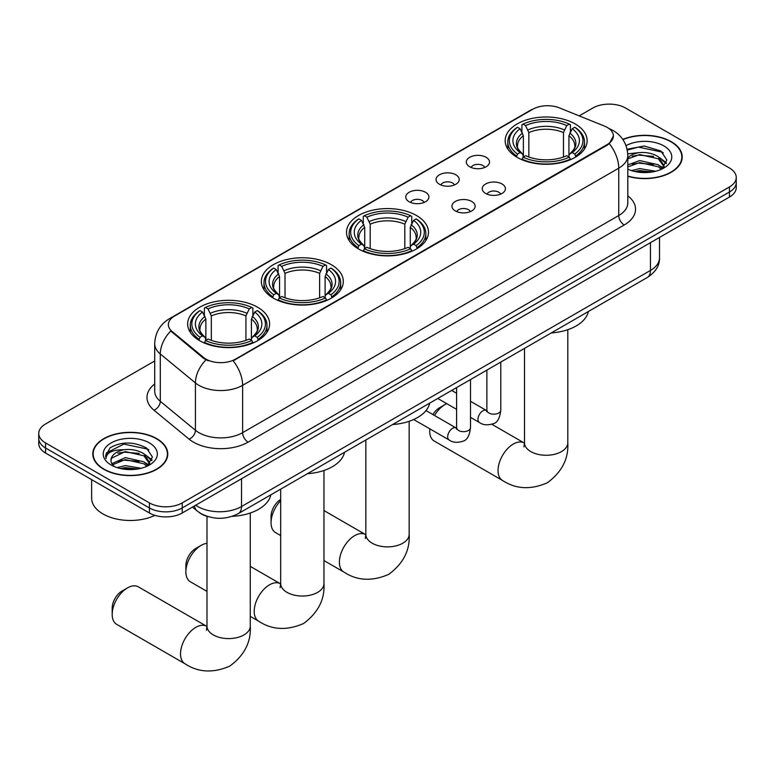 <?xml version="1.0" encoding="UTF-8"?>
<svg xmlns="http://www.w3.org/2000/svg" width="775" height="775" viewBox="0 0 775 775"><rect width="100%" height="100%" fill="white"/><g stroke="black" fill="none" stroke-linecap="round" stroke-linejoin="round"><path stroke-width="1.16" d="M416.475 215.508A40.978 23.657 0 0 0 371.816 210.383A40.978 23.657 0 0 0 346.522 232.238A40.978 23.657 0 0 0 358.525 248.969A40.978 23.657 0 0 0 403.184 254.093A40.978 23.657 0 0 0 428.478 232.238A40.978 23.657 0 0 0 416.475 215.508M331.303 264.692A40.978 23.657 0 0 0 286.643 259.557A40.978 23.657 0 0 0 261.349 281.412A40.978 23.657 0 0 0 273.352 298.142A40.978 23.657 0 0 0 318.002 303.277A40.978 23.657 0 0 0 343.306 281.412A40.978 23.657 0 0 0 331.303 264.692M257.61 307.239A40.978 23.657 0 0 0 212.951 302.105A40.978 23.657 0 0 0 187.657 323.96A40.978 23.657 0 0 0 199.659 340.69A40.978 23.657 0 0 0 244.309 345.824A40.978 23.657 0 0 0 269.603 323.96A40.978 23.657 0 0 0 257.61 307.239M575.127 123.913A40.978 23.657 0 0 0 530.468 118.788A40.978 23.657 0 0 0 505.174 140.643A40.978 23.657 0 0 0 517.177 157.373A40.978 23.657 0 0 0 561.827 162.498A40.978 23.657 0 0 0 587.13 140.643A40.978 23.657 0 0 0 575.127 123.913M469.718 166.78A11.596 6.694 180 0 1 467.422 164.881A11.596 6.694 180 0 1 471.258 156.56A11.596 6.694 180 0 1 486.119 157.315A11.596 6.694 180 0 1 488.424 164.881A11.596 6.694 180 0 1 469.718 166.78M484.714 167.477A6.956 4.02 0 0 0 482.844 165.521A6.956 4.02 0 0 0 475.986 164.503A6.956 4.02 0 0 0 471.132 167.477M439.435 184.266A11.596 6.694 180 0 1 437.139 182.367A11.596 6.694 180 0 1 440.975 174.046A11.596 6.694 180 0 1 455.836 174.801A11.596 6.694 180 0 1 458.141 182.367A11.596 6.694 180 0 1 439.435 184.266M454.421 184.963A6.956 4.02 0 0 0 452.561 183.007A6.956 4.02 0 0 0 445.702 181.989A6.956 4.02 0 0 0 440.849 184.963M409.152 201.752A11.596 6.694 180 0 1 406.846 199.853A11.596 6.694 180 0 1 410.692 191.532A11.596 6.694 180 0 1 425.552 192.287A11.596 6.694 180 0 1 427.848 199.853A11.596 6.694 180 0 1 409.152 201.752M424.138 202.449A6.956 4.02 0 0 0 422.268 200.493A6.956 4.02 0 0 0 415.419 199.475A6.956 4.02 0 0 0 410.566 202.449M485.634 193.45A11.596 6.694 180 0 1 483.329 191.561A11.596 6.694 180 0 1 487.175 183.239A11.596 6.694 180 0 1 502.035 183.985A11.596 6.694 180 0 1 504.331 191.561A11.596 6.694 180 0 1 485.634 193.45M500.621 194.147A6.956 4.02 0 0 0 498.751 192.19A6.956 4.02 0 0 0 491.892 191.173A6.956 4.02 0 0 0 487.049 194.147M455.342 210.936A11.596 6.694 180 0 1 453.046 209.047A11.596 6.694 180 0 1 456.882 200.725A11.596 6.694 180 0 1 471.743 201.471A11.596 6.694 180 0 1 474.048 209.047A11.596 6.694 180 0 1 455.342 210.936M470.328 211.633A6.956 4.02 0 0 0 468.468 209.676A6.956 4.02 0 0 0 461.609 208.659A6.956 4.02 0 0 0 456.756 211.633M604.481 126.102A20.877 12.051 180 0 1 607.271 127.449A20.877 12.051 180 0 1 613.383 135.974A20.877 12.051 180 0 1 607.271 144.499L235.523 359.125A20.877 12.051 180 0 1 203.66 357.517L172.137 331.526A20.877 12.051 180 0 1 168.359 324.609A20.877 12.051 180 0 1 174.482 316.093L532.735 109.256A20.877 12.051 180 0 1 559.463 107.899L604.481 126.102M208.33 516.702A23.192 13.388 180 0 1 198.962 512.314M627.808 176.283A37.5 21.652 0 0 0 682.213 156.967A37.5 21.652 0 0 0 671.237 141.66A37.5 21.652 0 0 0 622.79 139.403M156.792 438.66A37.5 21.652 0 0 0 115.93 433.971A37.5 21.652 0 0 0 92.787 453.976A37.5 21.652 0 0 0 103.763 469.282A37.5 21.652 0 0 0 144.634 473.971A37.5 21.652 0 0 0 167.778 453.976A37.5 21.652 0 0 0 156.792 438.66M93.174 455.923A37.5 21.652 0 0 0 93.039 456.494M613.383 135.974L609.295 143.646L607.271 145.119L233.168 360.801A27.057 15.626 60 0 1 242.623 385.32A30.923 17.854 180 0 1 198.894 385.32A30.923 17.854 180 0 1 195.426 382.937L160.299 353.981A30.923 17.854 180 0 1 154.709 343.742L154.709 391.084A30.923 17.854 0 0 0 160.299 401.324L195.426 430.28A30.923 17.854 0 0 0 198.894 432.663A30.923 17.854 0 0 0 242.623 432.663L618.75 215.518A30.923 17.854 0 0 0 627.808 202.885L627.808 155.542A30.923 17.854 180 0 1 618.75 168.165A27.057 15.626 -120 0 0 609.295 143.646M154.709 360.956L45.541 423.983A23.192 13.388 0 0 0 38.75 433.457L38.75 443.562A23.192 13.388 0 0 0 45.541 453.026L149.41 512.992L149.41 507.945A23.192 13.388 0 0 0 182.212 507.945L729.459 191.997A23.192 13.388 0 0 0 736.25 182.532A23.192 13.388 0 0 1 729.459 191.997L182.212 507.945A23.192 13.388 0 0 1 149.41 507.945L45.541 447.979L149.41 507.945L149.41 502.897A23.192 13.388 0 0 0 182.212 502.897L729.459 186.949A23.192 13.388 0 0 0 736.25 177.485A23.192 13.388 0 0 0 729.459 168.01L625.59 108.045A23.192 13.388 0 0 0 592.788 108.045L579.206 115.882M38.75 438.505A23.192 13.388 0 0 0 45.541 447.979A23.192 13.388 0 0 1 38.75 438.505M208.349 360.801L203.66 358.428L170.733 331.012A27.057 18.096 129.5 0 0 160.299 353.981L160.299 401.324A7.731 5.173 -50.5 0 1 153.973 410.198A38.653 22.32 180 0 1 154.709 384.003M38.75 433.457A23.192 13.388 0 0 0 45.541 442.922L149.41 502.897M167.526 456.494A37.5 21.652 0 0 0 167.39 455.923M681.961 159.485A37.5 21.652 0 0 0 681.826 158.914M149.41 512.992A23.192 13.388 0 0 0 182.212 512.992L729.459 197.053A23.192 13.388 0 0 0 736.25 187.579L736.25 177.485M627.808 176.041A37.113 21.429 0 0 0 681.826 156.967A37.113 21.429 0 0 0 670.956 141.815A37.113 21.429 0 0 0 622.935 139.616M631.518 170.607L639.714 168.601L655.602 171.265M634.725 171.488L639.714 170.607L652.269 171.963M627.808 164.92L639.714 160.58L658.382 164.804L662.363 168.601M627.808 166.925L639.714 162.585L658.382 166.809L661.327 169.299M627.76 153.818L638.639 152.685A19.327 11.16 0 0 0 627.808 157.868M638.639 152.685C646.059 151.91 652.637 153.276 658.382 156.792L664.049 165.695L663.913 167.167M627.808 158.904L639.714 154.574L658.382 158.797L663.981 166.693M627.808 168.756L628.632 169.531M627.808 169.163A27.057 15.626 0 0 0 663.855 168.01A27.057 15.626 0 0 0 663.855 145.913A27.057 15.626 0 0 0 626.035 145.661M661.647 169.153L666.849 159.999L660.92 151.009L644.19 146.01L627.101 149.255M627.285 150.118L638.338 147.095L662.141 152.113L663.303 152.917M632.361 156.221L638.338 155.116L653.645 156.405M661.937 159.999L666.238 163.602M632.361 164.242L638.338 163.128L653.645 164.426M661.937 168.02L662.567 168.427M635.248 171.595L638.338 171.149L651.978 172.011M659.651 157.713L666.481 162.886M659.651 165.734L663.206 167.875M104.044 469.127A37.113 21.429 0 0 0 144.479 473.767A37.113 21.429 0 0 0 167.39 453.976A37.113 21.429 0 0 0 156.521 438.824A37.113 21.429 0 0 0 116.076 434.174A37.113 21.429 0 0 0 93.174 453.976A37.113 21.429 0 0 0 104.044 469.127M91.624 479.628L91.624 498.16A38.653 22.32 0 0 0 102.949 513.941A38.653 22.32 0 0 0 154.932 515.356M117.083 467.616L125.279 465.61L141.166 468.274M120.29 468.488L125.279 467.616L137.834 468.972M111.871 463.692L125.279 457.589L143.947 461.813L147.928 465.61M112.54 464.787L125.279 459.594L143.947 463.818L146.892 466.308M147.211 466.162L152.413 457.008L146.475 448.008C133.765 441.45 121.636 441.372 110.089 447.785L105.633 455.942L106.059 458.567C106.311 452.687 112.356 449.733 124.203 449.694A19.327 11.16 0 0 0 110.951 460.282A19.327 11.16 0 0 0 111.891 463.721L114.196 466.54M124.203 449.694C131.614 448.919 138.202 450.285 143.947 453.801L149.614 462.704L149.478 464.177M110.961 460.505L111.61 458.132L125.279 451.583L143.947 455.807L149.546 463.702M149.41 442.922A27.057 15.626 0 0 0 111.145 442.922A27.057 15.626 0 0 0 111.145 465.019A27.057 15.626 0 0 0 149.42 465.019A27.057 15.626 0 0 0 149.41 442.922M105.642 456.126L106.475 452.832L123.903 444.104L147.705 449.122L148.868 449.926M117.926 453.23L123.903 452.125L139.209 453.414M147.502 457.008L151.793 460.612M117.926 461.251L123.903 460.137L139.209 461.435M147.502 465.029L148.132 465.436M120.803 468.604L123.903 468.158L137.543 469.02M145.216 454.722L152.045 459.895M145.216 462.733L148.761 464.884M432.905 414.548A13.921 8.031 -60 0 1 439.541 407.737L445.015 404.579A21.652 12.497 120 0 0 434.504 415.478M429.825 428.846A21.652 12.497 120 0 0 429.708 431.094A21.652 12.497 120 0 0 434.184 441.004L502.529 480.461A21.652 12.497 -60 0 1 499.207 463.111A21.652 12.497 -60 0 1 513.35 444.036A21.652 12.497 -60 0 1 524.171 442.961L524.501 443.145M516.441 156.938L517.535 154.012A36.803 21.245 0 0 1 517.535 127.284L520.064 128.747A33.248 19.191 0 0 0 520.064 152.549L522.563 153.963L523.377 156.947M523.377 155.736L523.377 135.751L520.064 128.747M521.904 131.915L521.904 124.756L523.009 124.126A36.803 21.245 0 0 1 569.296 124.126L566.767 125.589A33.248 19.191 0 0 0 525.537 125.589L528.841 132.593L528.841 157.034M563.464 157.034L563.464 132.593L566.767 125.589M551.257 332.94A42.518 24.548 0 0 0 588.361 311.511M521.904 159.059A38.343 22.136 0 0 0 570.39 159.059L569.296 157.16A36.803 21.245 0 0 1 523.009 157.16L521.904 159.718M570.39 159.718L570.39 159.059M517.535 127.284L516.441 127.914A38.343 22.136 0 0 0 507.799 141.912A38.343 22.136 0 0 0 516.441 155.901M569.296 124.126L570.39 124.756L570.39 131.915M523.009 157.16L525.537 155.707A33.248 19.191 0 0 0 566.767 155.707L569.296 157.16M520.064 152.549L517.535 154.012M525.537 125.589L523.009 124.126M522.563 133.048A29.741 17.166 0 0 0 522.563 153.963L522.708 154.06C518.485 149.972 516.76 147.202 517.545 145.739A28.607 16.517 0 0 1 523.377 135.751M575.864 155.901A38.343 22.136 0 0 0 584.495 141.912A38.343 22.136 0 0 0 575.864 127.914L574.759 127.284A36.803 21.245 0 0 1 574.759 154.012L575.864 156.938M574.759 154.012L572.231 152.549A33.248 19.191 0 0 0 572.231 128.747L574.759 127.284M572.231 128.747L568.928 135.751L568.928 155.736L569.732 153.963L572.231 152.549M568.928 135.751A28.607 16.517 0 0 1 574.759 145.739C575.534 147.211 573.81 149.982 569.596 154.06L569.732 153.963A29.741 17.166 0 0 0 569.732 133.048M568.928 156.947L568.928 155.736M446.797 403.668A21.652 12.497 120 0 0 445.015 404.579L439.541 407.737M280.676 500.718A21.652 12.497 120 0 0 271.056 522.689L271.056 516.373A13.921 8.031 -60 0 1 280.676 499.458M271.056 522.689A21.652 12.497 120 0 0 275.542 532.599L280.676 535.564M357.788 248.533L358.883 245.607A36.803 21.245 0 0 1 358.883 218.879L361.421 220.342A33.248 19.191 0 0 0 361.421 244.144L363.921 245.568L364.725 248.542M364.725 247.332L364.725 227.346L361.421 220.342M363.252 223.51L363.252 216.351L364.357 215.721A36.803 21.245 0 0 1 410.643 215.721L408.115 217.184A33.248 19.191 0 0 0 366.885 217.184L370.188 224.188L370.188 248.63M404.812 248.63L404.812 224.188L408.115 217.184M392.615 424.535A42.518 24.548 0 0 0 429.718 403.107M363.252 250.654A38.343 22.136 0 0 0 411.748 250.654L410.643 248.756A36.803 21.245 0 0 1 364.357 248.756L363.252 251.313M411.748 251.313L411.748 250.654M358.883 218.879L357.788 219.509A38.343 22.136 0 0 0 349.157 233.507A38.343 22.136 0 0 0 357.788 247.506M410.643 215.721L411.748 216.351L411.748 223.51M364.357 248.756L366.885 247.303A33.248 19.191 0 0 0 408.115 247.303L410.643 248.756M361.421 244.144L358.883 245.607M366.885 217.184L364.357 215.721M363.921 224.643A29.741 17.166 0 0 0 363.921 245.568L364.056 245.656C359.832 241.568 358.108 238.797 358.893 237.334A28.607 16.517 0 0 1 364.725 227.346M417.212 247.506A38.343 22.136 0 0 0 425.843 233.507A38.343 22.136 0 0 0 417.212 219.509L416.117 218.879A36.803 21.245 0 0 1 416.117 245.607L417.212 248.533M416.117 245.607L413.579 244.144A33.248 19.191 0 0 0 413.579 220.342L416.117 218.879M413.579 220.342L410.275 227.346L410.275 247.332L411.079 245.568L413.579 244.144M410.275 227.346A28.607 16.517 0 0 1 416.107 237.334C416.882 238.807 415.168 241.577 410.944 245.656L411.079 245.568A29.741 17.166 0 0 0 411.079 224.643M410.275 248.542L410.275 247.332M185.884 571.863L185.884 565.556A13.921 8.031 -60 0 1 195.717 548.506L201.19 545.348A21.652 12.497 120 0 0 185.884 571.863A21.652 12.497 120 0 0 190.359 581.773L206.983 591.373M272.616 297.707L273.711 294.781A36.803 21.245 0 0 1 273.711 268.053L276.239 269.516A33.248 19.191 0 0 0 276.239 293.318L278.738 294.742L279.552 297.726M279.552 296.505L279.552 276.52L276.239 269.516M278.08 272.684L278.08 265.525L279.184 264.895A36.803 21.245 0 0 1 325.471 264.895L322.942 266.358A33.248 19.191 0 0 0 281.713 266.358L285.016 273.362L285.016 297.803M319.629 297.803L319.629 273.362L322.942 266.358M307.433 473.709A42.518 24.548 0 0 0 344.536 452.28M278.08 299.828A38.343 22.136 0 0 0 326.566 299.828L325.471 297.939A36.803 21.245 0 0 1 279.184 297.939L278.08 300.487M326.566 300.487L326.566 299.828M273.711 268.053L272.616 268.683A38.343 22.136 0 0 0 263.975 282.681A38.343 22.136 0 0 0 272.616 296.68M325.471 264.895L326.566 265.525L326.566 272.684M279.184 297.939L281.713 296.476A33.248 19.191 0 0 0 322.942 296.476L325.471 297.939M276.239 293.318L273.711 294.781M281.713 266.358L279.184 264.895M278.738 273.817A29.741 17.166 0 0 0 278.738 294.742L278.884 294.829C274.66 290.741 272.936 287.971 273.72 286.508A28.607 16.517 0 0 1 279.552 276.52M332.039 296.68A38.343 22.136 0 0 0 340.671 282.681A38.343 22.136 0 0 0 332.039 268.683L330.935 268.053A36.803 21.245 0 0 1 330.935 294.781L332.039 297.707M330.935 294.781L328.406 293.318A33.248 19.191 0 0 0 328.406 269.516L330.935 268.053M328.406 269.516L325.103 276.52L325.103 296.505L325.907 294.742L328.406 293.318M325.103 276.52A28.607 16.517 0 0 1 330.935 286.508C331.71 287.98 329.985 290.751 325.771 294.829L325.907 294.742A29.741 17.166 0 0 0 325.907 273.817M325.103 297.726L325.103 296.505M206.983 543.323A21.652 12.497 120 0 0 201.19 545.348L195.717 548.506M112.181 614.41L112.181 608.094A13.921 8.031 -60 0 1 122.024 591.054L127.497 587.896A21.652 12.497 120 0 0 112.181 614.41A21.652 12.497 120 0 0 116.667 624.321L185.002 663.778A21.652 12.497 -60 0 1 181.689 646.428A21.652 12.497 -60 0 1 195.833 627.353A21.652 12.497 -60 0 1 206.654 626.278L206.983 626.462M198.923 340.254L200.018 337.328A36.803 21.245 0 0 1 200.018 310.601L202.546 312.063A33.248 19.191 0 0 0 202.546 335.866L205.046 337.29L205.859 340.273M205.859 339.053L205.859 319.067L202.546 312.063M204.387 315.231L204.387 308.072L205.482 307.442A36.803 21.245 0 0 1 251.778 307.442L249.25 308.905A33.248 19.191 0 0 0 208.02 308.905L211.323 315.909L211.323 340.351M245.937 340.351L245.937 315.909L249.25 308.905M232.151 516.344A42.518 24.548 0 0 0 270.843 494.828M204.387 342.376A38.343 22.136 0 0 0 252.873 342.376L251.778 340.487A36.803 21.245 0 0 1 205.482 340.487L204.387 343.034M252.873 343.034L252.873 342.376M200.018 310.601L198.923 311.23A38.343 22.136 0 0 0 190.282 325.229A38.343 22.136 0 0 0 198.923 339.227M251.778 307.442L252.873 308.072L252.873 315.231M205.482 340.487L208.02 339.024A33.248 19.191 0 0 0 249.25 339.024L251.778 340.487M202.546 335.866L200.018 337.328M208.02 308.905L205.482 307.442M205.046 316.365A29.741 17.166 0 0 0 205.046 337.29L205.191 337.377C200.967 333.289 199.243 330.518 200.028 329.055A28.607 16.517 0 0 1 205.859 319.067M258.346 339.227A38.343 22.136 0 0 0 266.978 325.229A38.343 22.136 0 0 0 258.346 311.23L257.242 310.601A36.803 21.245 0 0 1 257.242 337.328L258.346 340.254M257.242 337.328L254.713 335.866A33.248 19.191 0 0 0 254.713 312.063L257.242 310.601M254.713 312.063L251.41 319.067L251.41 339.053L252.214 337.29L254.713 335.866M251.41 319.067A28.607 16.517 0 0 1 257.242 329.055C258.017 330.528 256.293 333.298 252.078 337.377L252.214 337.29A29.741 17.166 0 0 0 252.214 316.365M251.41 340.273L251.41 339.053M206.654 626.278L138.318 586.83A21.652 12.497 120 0 0 127.497 587.896L122.024 591.054M172.137 331.526L172.137 332.436M203.66 357.517L203.66 358.428M235.523 359.125L235.523 359.745M607.271 144.499L607.271 145.119M248.097 442.137A7.731 4.466 60 0 1 242.623 432.663L242.623 385.32L618.75 168.165L618.75 215.518A7.731 4.466 60 0 0 624.214 224.983L248.097 442.137A38.653 22.32 180 0 1 193.421 442.137A38.653 22.32 180 0 1 189.09 439.154L153.973 410.198M627.808 155.542C627.285 144.421 622.403 136.09 613.151 130.529L609.247 128.631A27.057 12.671 112 0 0 608.879 128.495M172.176 317.673A27.057 15.626 -120 0 0 169.376 318.728C160.125 324.279 155.233 332.62 154.709 343.742M169.376 318.728L530.458 110.253A27.057 15.626 60 0 1 532.512 109.382M205.966 359.862A27.057 18.096 129.5 0 0 195.426 382.937L195.426 430.28A7.731 5.173 -50.5 0 1 189.09 439.154M627.808 195.813A38.653 22.32 180 0 1 624.214 224.983M182.212 502.897L182.212 512.992M729.459 186.949L729.459 197.053M45.541 442.922L45.541 453.026M195.717 505.203A30.923 17.854 0 0 0 197.799 506.53A30.923 17.854 0 0 0 241.529 506.53L650.458 270.436A30.923 17.854 0 0 0 659.515 257.813C659.748 265.486 655.66 272.054 647.261 277.508L238.332 513.602A15.461 8.932 60 0 0 241.529 506.53L241.529 478.747M650.458 242.662L650.458 270.436A15.461 8.932 60 0 1 647.261 277.508M194.467 505.92A15.461 10.346 129.5 0 0 197.16 510.948L192.462 507.083M567.794 329.695L567.794 442.767A21.652 12.497 180 0 1 561.458 451.612A21.652 12.497 180 0 1 530.846 451.612A21.652 12.497 180 0 1 524.501 442.767L523.919 446.923M563.464 132.593A28.607 16.517 0 0 0 528.841 132.593M564.268 129.89A29.741 17.166 0 0 0 528.037 129.89M409.152 421.29L409.152 534.363A21.652 12.497 180 0 1 402.806 543.207A21.652 12.497 180 0 1 372.194 543.207A21.652 12.497 180 0 1 365.848 534.363L365.267 538.518M409.152 534.363C410.082 550.26 403.271 563.59 388.721 574.352C372.126 581.579 357.178 580.814 343.877 572.057A21.652 12.497 -60 0 1 340.554 554.706A21.652 12.497 -60 0 1 354.698 535.632A21.652 12.497 -60 0 1 365.519 534.556L365.848 534.74M404.812 224.188A28.607 16.517 0 0 0 370.188 224.188M405.616 221.485A29.741 17.166 0 0 0 369.384 221.485M323.969 470.464L323.969 583.546A21.652 12.497 180 0 1 317.634 592.381A21.652 12.497 180 0 1 287.021 592.381A21.652 12.497 180 0 1 280.676 583.546L280.095 587.692M323.969 583.546C324.909 599.433 318.099 612.763 303.538 623.526C286.953 630.753 272.006 629.988 258.695 621.23A21.652 12.497 -60 0 1 255.382 603.88A21.652 12.497 -60 0 1 269.526 584.805A21.652 12.497 -60 0 1 280.347 583.73L280.676 583.914M319.629 273.362A28.607 16.517 0 0 0 285.016 273.362M320.443 270.659A29.741 17.166 0 0 0 284.212 270.659M250.277 513.011L250.277 626.093A21.652 12.497 180 0 1 243.941 634.928A21.652 12.497 180 0 1 213.319 634.928A21.652 12.497 180 0 1 206.983 626.093L206.402 630.24M245.937 315.909A28.607 16.517 0 0 0 211.323 315.909M246.75 313.207A29.741 17.166 0 0 0 210.519 313.207M500.786 362.07L500.786 410.169A6.956 4.02 180 0 1 498.432 413.182A6.956 4.02 180 0 1 488.909 413.007A6.956 4.02 180 0 1 486.874 410.169L486.652 411.67L487.272 411.157M500.786 410.169C499.836 418.248 497.337 422.762 493.287 423.702C487.533 425.485 482.912 425.088 479.415 422.501A6.956 4.02 -60 0 1 478.349 416.931A6.956 4.02 -60 0 1 482.903 410.798A6.956 4.02 -60 0 1 483.203 410.634A6.956 4.02 -60 0 1 486.38 410.45L486.855 410.702M470.502 379.556L470.502 427.655A6.956 4.02 180 0 1 468.148 430.668A6.956 4.02 180 0 1 458.626 430.493A6.956 4.02 180 0 1 456.591 427.655L456.359 429.156L456.988 428.643M470.502 427.655C469.553 435.734 467.044 440.248 462.995 441.188C457.25 442.971 452.629 442.573 449.132 439.987A6.956 4.02 -60 0 1 448.066 434.417A6.956 4.02 -60 0 1 452.61 428.284A6.956 4.02 -60 0 1 452.92 428.12A6.956 4.02 -60 0 1 456.088 427.936L456.562 428.188M530.458 110.253L535.418 107.948M238.332 513.602C225.883 519.86 213.445 519.86 200.996 513.602L197.16 510.948M659.515 257.813L659.515 237.431M681.826 160.067L681.826 156.967M664.049 167.022L664.049 165.695M167.39 457.076L167.39 453.976M149.614 464.031L149.614 462.704M93.174 457.076L93.174 453.976M567.794 442.767C568.734 458.664 561.923 471.994 547.363 482.757C530.778 489.984 515.83 489.219 502.529 480.461M429.708 428.778L429.708 431.094M507.799 148.984L507.799 141.912M584.495 148.984L584.495 141.912M524.171 442.961L491.834 424.293M524.501 348.382L524.501 442.767M343.877 572.057L323.969 560.567M349.157 240.579L349.157 233.507M425.843 240.579L425.843 233.507M365.519 534.556L323.969 510.57M365.848 439.977L365.848 534.363M258.695 621.23L250.277 616.367M263.975 289.753L263.975 282.681M340.671 289.753L340.671 282.681M280.347 583.73L250.277 566.37M280.676 489.151L280.676 583.546M250.277 626.093C251.216 641.981 244.406 655.311 229.846 666.074C213.261 673.301 198.313 672.535 185.002 663.778M190.282 332.301L190.282 325.229M266.978 332.301L266.978 325.229M206.983 516.324L206.983 626.093M479.415 422.501L470.502 417.357M456.591 409.326L437.768 398.457M486.874 370.111L486.874 410.169M486.38 410.45L470.502 401.285M456.591 393.254L451.689 390.426M449.132 439.987L413.666 419.507M456.591 387.597L456.591 427.655M456.088 427.936L426.008 410.576"/></g></svg>
